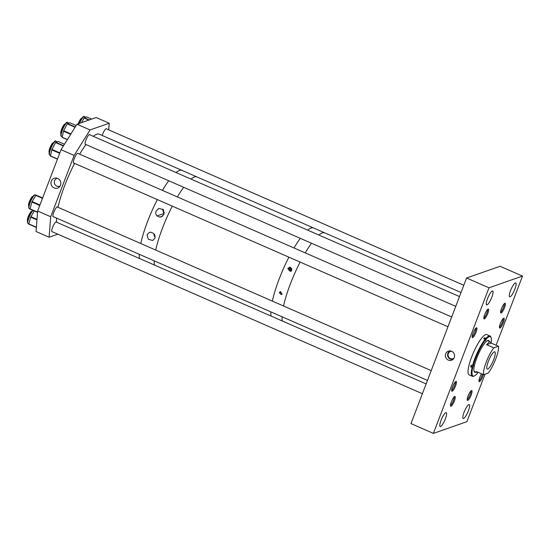 <?xml version="1.0" encoding="UTF-8"?>
<svg xmlns="http://www.w3.org/2000/svg" width="550" height="550" viewBox="0 0 550 550"><rect width="100%" height="100%" fill="white"/><g stroke="black" fill="none" stroke-linecap="round" stroke-linejoin="round"><path stroke-width="0.82" d="M453.984 358.222A3.857 3.678 70.7 0 1 448.339 353.561A3.857 3.678 70.7 0 1 451.536 351.23M454.286 357.576A4.819 4.592 -109.3 0 0 449.391 350.928A4.819 4.592 -109.3 0 0 447.061 359.315A4.819 4.592 -109.3 0 0 454.286 357.576M453.241 359.198A4.379 4.173 70.7 0 1 447.879 353.354A4.379 4.173 70.7 0 1 450.347 350.928M472.67 337.597A5.356 1.217 113.6 0 0 475.874 332.668A5.356 1.217 113.6 0 0 476.692 327.779A5.356 1.217 113.6 0 0 476.417 327.786A5.356 1.217 113.6 0 0 473.22 332.716A5.356 1.217 113.6 0 0 472.395 337.604A5.356 1.217 113.6 0 0 472.67 337.597M452.189 391.236A5.356 1.217 113.6 0 0 455.393 386.306A5.356 1.217 113.6 0 0 456.211 381.425A5.356 1.217 113.6 0 0 455.936 381.425A5.356 1.217 113.6 0 0 452.732 386.354A5.356 1.217 113.6 0 0 451.914 391.243A5.356 1.217 113.6 0 0 452.189 391.236M451.021 406.251A5.356 1.217 113.6 0 0 454.217 401.321A5.356 1.217 113.6 0 0 455.043 396.44A5.356 1.217 113.6 0 0 454.761 396.447A5.356 1.217 113.6 0 0 451.564 401.376A5.356 1.217 113.6 0 0 450.746 406.257A5.356 1.217 113.6 0 0 451.021 406.251M484.378 318.897A5.356 1.217 113.6 0 0 487.582 313.968A5.356 1.217 113.6 0 0 488.4 309.079A5.356 1.217 113.6 0 0 488.125 309.086A5.356 1.217 113.6 0 0 484.921 314.016A5.356 1.217 113.6 0 0 484.103 318.904A5.356 1.217 113.6 0 0 484.378 318.897M499.957 328.048A5.356 1.217 113.6 0 0 503.161 323.125A5.356 1.217 113.6 0 0 503.979 318.237A5.356 1.217 113.6 0 0 503.704 318.244A5.356 1.217 113.6 0 0 500.5 323.173A5.356 1.217 113.6 0 0 499.682 328.054A5.356 1.217 113.6 0 0 499.957 328.048M481.532 373.787A5.356 1.217 113.6 0 0 479.332 378.751A5.356 1.217 113.6 0 0 479.201 381.693A5.356 1.217 113.6 0 0 479.476 381.693A5.356 1.217 113.6 0 0 483.429 374.612M501.132 313.032A5.356 1.217 113.6 0 0 504.336 308.103A5.356 1.217 113.6 0 0 505.154 303.222A5.356 1.217 113.6 0 0 504.879 303.229A5.356 1.217 113.6 0 0 501.676 308.158A5.356 1.217 113.6 0 0 500.857 313.039A5.356 1.217 113.6 0 0 501.132 313.032M467.775 400.393A5.356 1.217 113.6 0 0 470.972 395.464A5.356 1.217 113.6 0 0 471.79 390.576A5.356 1.217 113.6 0 0 471.515 390.582A5.356 1.217 113.6 0 0 468.318 395.512A5.356 1.217 113.6 0 0 467.5 400.4A5.356 1.217 113.6 0 0 467.775 400.393M510.036 296.835A7.59 1.719 113.6 0 0 514.566 289.85A7.59 1.719 113.6 0 0 515.728 282.934A7.59 1.719 113.6 0 0 515.336 282.941A7.59 1.719 113.6 0 0 510.806 289.926A7.59 1.719 113.6 0 0 509.644 296.842A7.59 1.719 113.6 0 0 510.036 296.835M487.011 304.886A7.59 1.719 113.6 0 0 491.542 297.907A7.59 1.719 113.6 0 0 492.704 290.991A7.59 1.719 113.6 0 0 492.312 290.998A7.59 1.719 113.6 0 0 487.781 297.976A7.59 1.719 113.6 0 0 486.619 304.893A7.59 1.719 113.6 0 0 487.011 304.886M463.581 418.481A7.59 1.719 113.6 0 0 468.119 411.503A7.59 1.719 113.6 0 0 469.274 404.587A7.59 1.719 113.6 0 0 468.882 404.594A7.59 1.719 113.6 0 0 464.351 411.572A7.59 1.719 113.6 0 0 463.189 418.488A7.59 1.719 113.6 0 0 463.581 418.481M440.557 426.539A7.59 1.719 113.6 0 0 445.087 419.554A7.59 1.719 113.6 0 0 446.249 412.638A7.59 1.719 113.6 0 0 445.857 412.644A7.59 1.719 113.6 0 0 441.327 419.629A7.59 1.719 113.6 0 0 440.165 426.546A7.59 1.719 113.6 0 0 440.557 426.539M466.579 277.998L410.981 423.589L433.393 433.4L488.991 287.801L522.5 276.079L500.087 266.276L466.579 277.998L488.991 287.801M433.393 433.4L466.902 421.678L485.045 374.172M496.1 345.207L522.5 276.079M489.308 341.433A17.311 3.926 113.6 0 0 488.62 340.512A17.311 3.926 113.6 0 0 481.573 347.875A17.311 3.926 113.6 0 0 474.643 364.636A17.311 3.926 113.6 0 0 474.739 372.233A17.311 3.926 113.6 0 0 475.881 372.116M488.847 341.227A17.311 3.926 113.6 0 0 488.379 340.443M491.095 342.863A21.464 4.867 113.6 0 0 491.088 337.707L490.854 337.047A21.986 4.984 113.6 0 0 490.036 336.029L486.764 334.599A21.986 4.984 113.6 0 0 477.806 343.949A21.986 4.984 113.6 0 0 469.006 365.228A21.986 4.984 113.6 0 0 469.136 374.88L472.409 376.31A21.986 4.984 113.6 0 0 473.708 376.221L474.354 375.953A21.464 4.867 113.6 0 0 477.056 373.752L477.723 372.116M477.29 372.934L477.909 372.756A21.464 4.867 113.6 0 0 478.232 372.343M484.206 338.993L484.543 337.769A21.986 4.984 113.6 0 0 483.691 338.766L485.1 339.384A21.986 4.984 113.6 0 0 472.491 365.826L471.089 365.214A21.986 4.984 113.6 0 0 470.876 366.046A21.986 4.984 113.6 0 0 470.676 366.857L472.086 367.476A21.986 4.984 113.6 0 0 472.409 376.31M472.086 367.476L472.759 367.428A21.464 4.867 113.6 0 0 474.354 375.953M472.491 365.826L473.584 365.413L472.759 367.428M485.1 339.384L485.457 339.996A21.464 4.867 113.6 0 0 473.165 365.784M490.036 336.029A21.986 4.984 113.6 0 0 485.953 338.387L486.214 339.384L485.368 340.842L485.457 339.996M491.088 337.707A21.464 4.867 113.6 0 0 486.31 338.999M484.543 337.769L485.953 338.387M478.026 372.254L477.909 372.756M474.526 372.103A17.311 3.926 113.6 0 0 475.42 371.91M470.676 366.857L471.598 365.434M493.714 359.521A9.419 2.138 113.6 0 0 494.801 351.828A9.419 2.138 113.6 0 0 488.331 361.405A9.419 2.138 113.6 0 0 487.245 369.091A9.419 2.138 113.6 0 0 493.714 359.521M483.581 374.681L488.221 373.058A16.747 3.795 113.6 0 0 495.811 358.786A16.747 3.795 113.6 0 0 498.458 346.239L491.253 343.09L486.619 344.712L493.824 347.861A16.747 3.795 113.6 0 0 486.234 362.134A16.747 3.795 113.6 0 0 483.581 374.681L476.382 371.532L476.211 372.261L477.379 371.965M486.619 344.712L489.638 341.577L491.253 343.09M493.824 347.861L498.458 346.239M290.613 267.321A1.836 1.746 -109.3 0 0 289.348 270.38A1.836 1.746 -109.3 0 0 291.548 270.71M290.201 267.355A1.836 1.746 -109.3 0 0 291.404 270.793M290.297 268.696A0.784 0.749 -109.3 0 0 291.259 269.748A0.784 0.749 -109.3 0 0 291.541 268.476A0.784 0.749 -109.3 0 0 290.297 268.696M291.768 270.304L290.861 271.384L287.788 268.558L289.664 267.204L291.768 270.304M290.029 267.197A2.028 1.932 -109.3 0 0 289.204 270.504A2.028 1.932 -109.3 0 0 291.252 271.067M280.961 291.754A1.306 1.244 -109.3 0 0 280.534 293.851A1.306 1.244 -109.3 0 0 281.923 294.181M282.088 293.844L281.504 294.566L279.297 292.621L280.314 291.706L282.088 293.844M280.761 291.706A1.43 1.361 -109.3 0 0 281.779 294.36M322.266 232.952A50.242 11.385 113.6 0 0 318.863 235.029A50.242 11.385 113.6 0 1 324.851 232.904A50.242 11.385 113.6 0 0 322.266 232.952M311.513 243.238A50.242 11.385 113.6 0 0 305.202 252.876A50.242 11.385 113.6 0 1 311.513 243.238M300.121 262.075A50.242 11.385 113.6 0 0 283.553 306.006A50.242 11.385 113.6 0 1 296.725 268.971A50.242 11.385 113.6 0 1 300.121 262.075M282.047 316.766A50.242 11.385 113.6 0 0 282.274 320.973A50.242 11.385 113.6 0 1 282.047 316.766M311.059 228.051A50.242 11.385 113.6 0 0 307.656 230.127A50.242 11.385 113.6 0 1 313.644 228.002A50.242 11.385 113.6 0 0 311.059 228.051M300.307 238.336A50.242 11.385 113.6 0 0 293.996 247.968A50.242 11.385 113.6 0 1 300.307 238.336M288.915 257.173A50.242 11.385 113.6 0 0 272.346 301.097A50.242 11.385 113.6 0 1 288.915 257.173M270.834 311.864A50.242 11.385 113.6 0 0 271.067 316.071A50.242 11.385 113.6 0 1 270.861 314.249A50.242 11.385 113.6 0 1 270.834 311.864M163.02 209.165A4.379 4.173 -109.3 0 0 163.433 212.163L163.928 213.517L157.025 215.93C155.712 214.472 155.423 212.816 156.172 210.959L158.922 208.436L163.474 209.639L163.989 214.383L161.308 216.879L159.741 217.113L157.025 215.93M154.901 238.184L152.721 240.508L148.308 239.257L147.084 234.761L149.325 232.416L150.81 232.21L153.519 233.399C154.907 234.829 155.361 236.424 154.901 238.184M153.842 233.722A4.379 4.173 -109.3 0 0 155.079 237.009M194.432 177.011A50.242 11.385 113.6 0 0 191.029 179.087A50.242 11.385 113.6 0 1 197.017 176.962A50.242 11.385 113.6 0 0 194.432 177.011M183.686 187.296A50.242 11.385 113.6 0 0 177.368 196.934A50.242 11.385 113.6 0 1 183.686 187.296M172.287 206.133A50.242 11.385 113.6 0 0 155.719 250.064A50.242 11.385 113.6 0 1 172.287 206.133M154.213 260.824A50.242 11.385 113.6 0 0 154.44 265.031A50.242 11.385 113.6 0 1 154.241 263.216A50.242 11.385 113.6 0 1 154.213 260.824M179.492 170.472A50.242 11.385 113.6 0 0 176.089 172.549A50.242 11.385 113.6 0 1 182.077 170.424A50.242 11.385 113.6 0 0 179.492 170.472M168.74 180.758A50.242 11.385 113.6 0 0 162.429 190.396A50.242 11.385 113.6 0 1 168.74 180.758M157.348 199.595A50.242 11.385 113.6 0 0 140.779 243.526A50.242 11.385 113.6 0 1 157.348 199.595M139.267 254.286A50.242 11.385 113.6 0 0 139.501 258.493A50.242 11.385 113.6 0 1 139.308 256.891A50.242 11.385 113.6 0 1 139.267 254.286M163.433 212.163L164.416 212.596M162.711 216.074L159.741 217.113M60.521 185.199A5.184 4.936 70.7 0 1 53.102 187.344A5.184 4.936 70.7 0 1 56.121 178.035A5.184 4.936 70.7 0 1 60.521 185.199M57.358 178.296A4.152 3.96 -109.3 0 0 55.447 185.137A4.152 3.96 -109.3 0 0 60.081 186.086M52.257 231.742A5.356 1.217 -66.4 0 1 52.243 231.742A5.356 1.217 -66.4 0 1 51.961 231.749A5.356 1.217 -66.4 0 1 52.786 226.868A5.356 1.217 -66.4 0 1 55.983 221.939A5.356 1.217 -66.4 0 1 56.258 221.932A5.356 1.217 -66.4 0 1 56.451 222.152M102.238 135.486A5.356 1.217 -66.4 0 1 106.095 128.721A5.356 1.217 -66.4 0 1 106.377 128.714A5.356 1.217 -66.4 0 1 106.562 128.934M73.906 163.082A5.356 1.217 -66.4 0 1 73.892 163.089A5.356 1.217 -66.4 0 1 73.617 163.096A5.356 1.217 -66.4 0 1 74.436 158.208A5.356 1.217 -66.4 0 1 77.639 153.278A5.356 1.217 -66.4 0 1 77.914 153.271A5.356 1.217 -66.4 0 1 78.107 153.491M85.614 144.382A5.356 1.217 -66.4 0 1 85.601 144.389A5.356 1.217 -66.4 0 1 85.326 144.396A5.356 1.217 -66.4 0 1 86.144 139.507A5.356 1.217 -66.4 0 1 89.341 134.578A5.356 1.217 -66.4 0 1 89.623 134.571A5.356 1.217 -66.4 0 1 89.808 134.791M53.426 216.721A5.356 1.217 -66.4 0 1 53.412 216.728A5.356 1.217 -66.4 0 1 53.137 216.734A5.356 1.217 -66.4 0 1 53.955 211.846A5.356 1.217 -66.4 0 1 57.159 206.917A5.356 1.217 -66.4 0 1 57.434 206.917A5.356 1.217 -66.4 0 1 57.619 207.137M50.71 216.741L74.119 155.444L61.043 149.717L37.634 211.021L36.039 231.502L49.115 237.222L50.71 216.741L37.634 211.021M57.819 234.176L49.115 237.222M109.223 123.241L96.154 117.521L77.007 124.218L90.076 129.938L109.223 123.241L108.708 129.869M61.043 149.717L77.007 124.218M74.119 155.444L90.076 129.938M37.716 195.8L42.625 197.952L35.97 195.188L32.099 201.548L29.954 209.076L37.531 212.389L29.954 209.076M58.169 141.481L55.578 142.56L51.844 149.662L50.469 155.939L57.441 159.163L50.483 156.131M69.871 122.781L67.286 123.86L63.546 130.962L62.177 137.239L67.334 139.672L62.184 137.431M91.637 119.103L86.611 116.902L84.26 117.714L81.599 122.609M34.251 210.959L30.669 217.167L28.779 224.153L36.355 227.466L28.779 224.153M461.038 292.504L99.309 134.207A50.242 11.385 113.6 0 0 93.321 136.331M85.972 144.54A50.242 11.385 113.6 0 0 79.661 154.172M74.58 163.377A50.242 11.385 113.6 0 0 58.011 207.302M56.499 218.068A50.242 11.385 113.6 0 0 56.54 220.674A50.242 11.385 113.6 0 0 56.732 222.276M53.467 142.711L53.467 142.711A5.232 1.189 113.6 0 0 53.199 142.718A5.232 1.189 113.6 0 0 50.071 147.531A5.232 1.189 113.6 0 0 49.266 152.302L49.266 152.302M472.127 336.868A5.232 1.189 113.6 0 0 474.698 332.757A5.232 1.189 113.6 0 0 475.97 328.082M65.168 124.011L65.168 124.011A5.232 1.189 113.6 0 0 64.9 124.018A5.232 1.189 113.6 0 0 61.772 128.831A5.232 1.189 113.6 0 0 60.974 133.602L60.974 133.602M483.828 318.161A5.232 1.189 113.6 0 0 486.399 314.057A5.232 1.189 113.6 0 0 487.671 309.382M32.986 196.35L32.979 196.35A5.232 1.189 113.6 0 0 32.711 196.357A5.232 1.189 113.6 0 0 29.583 201.169A5.232 1.189 113.6 0 0 28.786 205.941L28.786 205.941M451.646 390.507A5.232 1.189 113.6 0 0 454.217 386.396A5.232 1.189 113.6 0 0 455.489 381.721M31.811 211.372L31.811 211.365A5.232 1.189 113.6 0 0 31.543 211.372A5.232 1.189 113.6 0 0 28.414 216.184A5.232 1.189 113.6 0 0 27.61 220.956L27.61 220.956M450.471 405.522A5.232 1.189 113.6 0 0 453.042 401.418A5.232 1.189 113.6 0 0 454.314 396.743M467.225 399.658A5.232 1.189 113.6 0 0 469.796 395.553A5.232 1.189 113.6 0 0 471.068 390.878M478.926 380.957A5.232 1.189 113.6 0 0 482.46 374.192M499.414 327.319A5.232 1.189 113.6 0 0 501.985 323.214A5.232 1.189 113.6 0 0 503.257 318.539M81.922 118.154L81.922 118.147A5.232 1.189 113.6 0 0 81.654 118.154A5.232 1.189 113.6 0 0 78.203 123.798M500.582 312.304A5.232 1.189 113.6 0 0 503.154 308.199A5.232 1.189 113.6 0 0 504.426 303.524M477.654 372.212L478.005 372.364M484.344 338.566L486.214 339.384M471.089 366.376L472.959 367.194M28.957 207.969A7.047 1.595 -66.4 0 1 30.381 201.059A7.047 1.595 -66.4 0 1 34.588 195.099M30.738 201.218A7.569 1.719 113.6 0 0 29.322 208.725C28.311 206.917 28.662 204.359 30.367 201.053C32.505 196.446 34.182 194.384 35.392 194.858A7.569 1.719 113.6 0 0 30.738 201.218M42.577 198.076L35.97 195.188M42.481 198.33L35.771 195.387M39.944 204.978L32.099 201.548M39.758 205.473L31.893 202.029M37.551 212.121L29.961 208.801M49.438 154.33A7.047 1.595 -66.4 0 1 50.359 148.651A7.047 1.595 -66.4 0 1 55.069 141.46M49.809 155.086C48.73 154.619 48.902 152.481 50.339 148.672C53.371 142.381 55.22 139.899 55.88 141.219A7.569 1.719 113.6 0 0 50.676 148.906A7.569 1.719 113.6 0 0 49.809 155.086L50.579 155.423M59.661 153.347L51.769 149.896M57.496 159.012L50.469 155.939M58.156 141.46L64.481 144.231L58.128 141.46M63.573 145.681L55.797 142.278M63.388 145.977L55.578 142.56M59.84 152.866L51.954 149.414M61.146 135.63A7.047 1.595 -66.4 0 1 62.068 129.951A7.047 1.595 -66.4 0 1 66.777 122.76M61.511 136.386C60.431 135.919 60.61 133.781 62.04 129.972C65.072 123.681 66.921 121.199 67.581 122.519A7.569 1.719 113.6 0 0 62.384 130.206A7.569 1.719 113.6 0 0 61.511 136.386L62.287 136.723M70.668 134.344L63.477 131.196M67.423 139.535L62.177 137.239M69.857 122.76L76.182 125.531L69.829 122.76M75.274 126.974L67.506 123.578M75.089 127.277L67.286 123.86M70.943 133.904L63.656 130.714M79.049 123.502A7.047 1.595 -66.4 0 1 83.531 116.902M78.794 124.108C81.826 117.817 83.676 115.335 84.336 116.655A7.569 1.719 113.6 0 0 79.544 123.331M91.616 119.103L86.584 116.902M89.292 119.921L84.26 117.714M88.811 120.086L84.04 118.002M27.782 222.984A7.047 1.595 -66.4 0 1 29.164 216.178L32.766 210.306M33.055 210.43A7.569 1.719 113.6 0 0 29.521 216.343A7.569 1.719 113.6 0 0 28.153 223.74C27.142 221.959 27.479 219.429 29.15 216.171M36.987 219.361L30.876 216.686M36.939 219.911L30.669 217.167M36.369 227.205L28.786 223.891M29.171 216.171A7.047 1.595 -66.4 0 1 32.842 210.341M474.059 371.319L476.211 372.261M487.486 340.636L489.638 341.577M29.322 208.725L29.927 208.986M35.392 194.858L36.857 195.498M55.88 141.219L57.186 141.79M67.581 122.519L68.894 123.09M84.336 116.655L85.649 117.233M28.153 223.74L28.758 224.008M447.954 326.769L73.432 162.876M451.694 316.979L77.626 153.285M455.751 306.357L85.133 144.176M459.484 296.567L89.327 134.585M427.467 380.408L52.944 216.514M431.207 370.618L57.145 206.924M422.386 393.711L51.776 231.529M426.126 383.928L55.969 221.939M463.801 285.264L106.081 128.721"/></g></svg>
